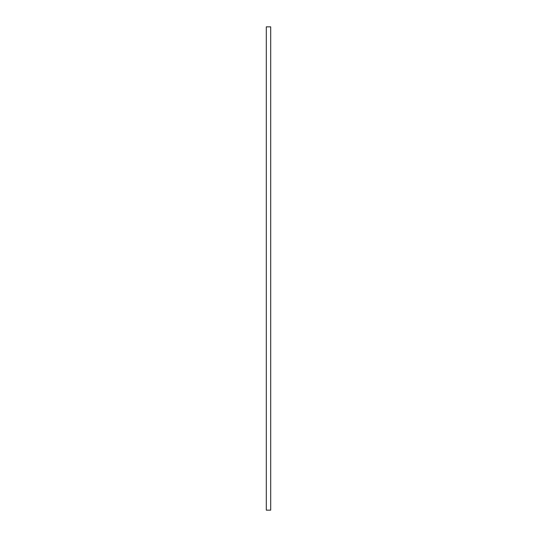 <?xml version="1.0" encoding="UTF-8"?>
<svg xmlns="http://www.w3.org/2000/svg" width="537" height="537" viewBox="0 0 537 537"><rect width="100%" height="100%" fill="white"/><g stroke="black" fill="none" stroke-linecap="round" stroke-linejoin="round"><path stroke-width="0.81" d="M270.702 26.85L270.702 510.15L266.298 510.15L266.298 26.85L270.702 26.85"/></g></svg>
